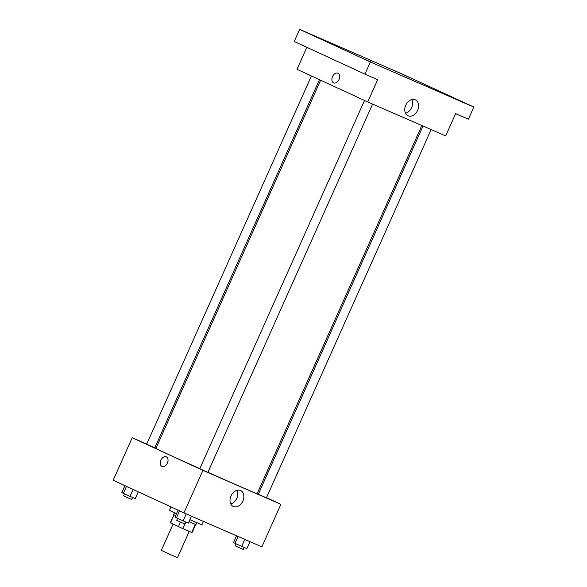 <?xml version="1.0" encoding="UTF-8"?>
<svg xmlns="http://www.w3.org/2000/svg" width="587" height="587" viewBox="0 0 587 587"><rect width="100%" height="100%" fill="white"/><g stroke="black" fill="none" stroke-linecap="round" stroke-linejoin="round"><path stroke-width="0.88" d="M173.062 524.14L161.315 550.408L169.372 554.113L177.509 557.65L189.256 531.389M195.324 524.367L191.707 532.453L182.909 528.623L170.311 522.848L173.921 514.777M191.707 532.453L192.059 532.578L195.669 524.507M196.792 522.694L195.941 524.595L189.007 521.623M175.645 515.599L173.671 514.638L174.522 512.737M185.844 522.063L182.909 528.623M174.06 514.85L170.45 522.929M180.458 522.078L178.433 526.612M171.044 506.941L169.518 510.345L176.518 513.647M189.887 519.656L201.906 524.837L203.447 521.388M266.476 497.688L280.887 504.328L261.875 546.842L183.922 512.877L113.174 480.239L132.192 437.733L146.735 444.073M154.873 447.617L156.047 448.13M320.627 80.214L155.929 448.395A55.442 0.587 24.1 0 0 199.807 468.661M207.908 472.286A55.442 0.587 24.1 0 0 257.15 493.674L421.833 125.515M280.887 504.328L202.933 470.37L132.192 437.733M257.26 493.432L258.419 493.968M364.512 100.465L199.785 468.719L203.814 470.576L207.879 472.344L372.613 104.075M311.404 75.965L146.669 444.22L150.698 446.076L154.77 447.844L319.46 79.678M431.144 129.573L266.41 497.842L258.309 494.225L423.007 126.029M202.933 470.37L183.922 512.877M242.864 501.063A8.776 6.464 -65.2 0 1 233.259 506.449A8.776 6.464 -65.2 0 1 231.058 495.773A8.776 6.464 -65.2 0 1 240.604 490.519A8.776 6.464 -65.2 0 1 242.864 501.063M162.063 466.467A5.268 3.559 113.5 0 1 162.019 466.445A5.268 3.559 113.5 0 1 160.919 460.186A5.268 3.559 113.5 0 1 166.268 456.811A5.268 3.559 113.5 0 1 167.427 463.062A5.268 3.559 113.5 0 1 162.063 466.467A5.268 3.559 113.5 0 1 162.019 466.445A5.268 3.559 113.5 0 1 160.919 460.186A5.268 3.559 113.5 0 1 166.275 456.811M237.075 490.255A8.776 6.464 -65.2 0 1 236.84 498.29A8.776 6.464 -65.2 0 1 230.764 503.932M473.826 107.054L370.39 61.987L299.641 29.35L403.078 74.417L473.826 107.054L468.389 119.198L455.651 113.643L445.687 135.913L367.733 101.947L296.993 69.317L306.832 47.32M299.641 29.35L294.212 41.494L364.953 74.131L370.39 61.987M367.733 101.947L377.698 79.685L364.953 74.131M417.621 110.378A8.776 6.464 -65.2 0 1 408.016 115.764A8.776 6.464 -65.2 0 1 405.822 105.088A8.776 6.464 -65.2 0 1 415.369 99.834A8.776 6.464 -65.2 0 1 417.621 110.378M333.658 82.87A5.268 3.559 113.5 0 1 333.607 82.848A5.268 3.559 113.5 0 1 332.513 76.589A5.268 3.559 113.5 0 1 337.863 73.214A5.268 3.559 113.5 0 1 339.022 79.465A5.268 3.559 113.5 0 1 333.658 82.87A5.268 3.559 113.5 0 1 333.607 82.848A5.268 3.559 113.5 0 1 332.513 76.589A5.268 3.559 113.5 0 1 337.863 73.214M411.839 99.57A8.776 6.464 -65.2 0 1 411.604 107.604A8.776 6.464 -65.2 0 1 405.529 113.247M364.85 59.272L371.615 62.339L364.85 59.272M456.29 99.115L463.062 102.182L456.29 99.115M403.181 74.615L409.946 77.682L403.181 74.615M311.734 34.772L318.506 37.839L311.734 34.772M249.974 541.662L246.848 548.64L241.661 546.38L233.494 542.615L236.539 535.806M238.065 536.467L234.983 543.364M244.779 539.394L241.661 546.38M236.099 543.87L235.218 545.844L239.247 547.693L243.319 549.461L244.199 547.488M191.45 516.156L188.324 523.142L183.137 520.882L174.97 517.11L178.074 510.176M179.578 510.873L176.452 517.866M186.255 513.896L183.137 520.882M177.575 518.372L176.694 520.339L180.723 522.195L184.795 523.964L185.675 521.99M138.268 491.818L135.215 498.642L123.343 493.366L121.854 492.61L124.958 485.676M126.469 486.374L123.343 493.366M133.124 489.448L130.02 496.382M124.459 493.872L123.578 495.839L127.614 497.695L131.679 499.464L132.559 497.483"/></g></svg>

